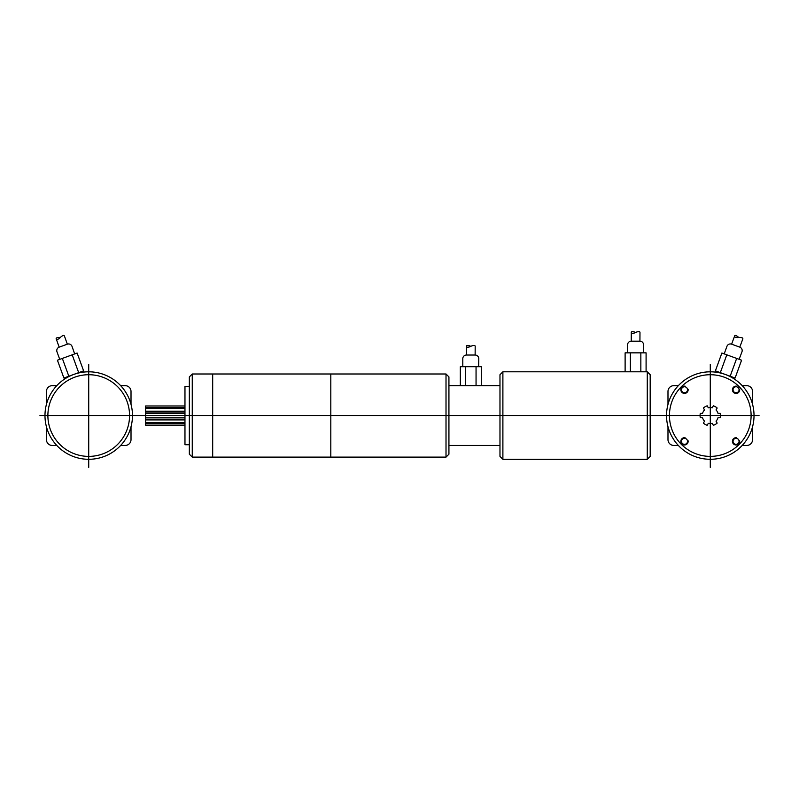 <?xml version="1.0" encoding="UTF-8"?>
<svg xmlns="http://www.w3.org/2000/svg" width="799" height="799" viewBox="0 0 799 799"><rect width="100%" height="100%" fill="white"/><g stroke="black" fill="none" stroke-linecap="round" stroke-linejoin="round"><path stroke-width="1.2" d="M129.558 415.55A40.829 40.829 0 0 0 68.305 380.194A40.829 40.829 0 0 0 68.305 450.916A40.829 40.829 0 0 0 129.558 415.55M88.719 364.334L88.719 467.385M39.95 415.55L138.876 415.55M46.432 426.756L46.432 439.62A5.833 5.833 0 0 0 52.265 445.452L56.779 445.452M56.779 385.657L52.265 385.657A5.833 5.833 0 0 0 46.432 391.49L46.432 404.354M120.659 445.452L125.183 445.452A5.833 5.833 0 0 0 131.016 439.62L131.016 426.756M131.016 404.354L131.016 391.49A5.833 5.833 0 0 0 125.183 385.657L120.659 385.657M132.474 415.55A43.755 43.755 0 0 0 66.846 377.667A43.755 43.755 0 0 0 66.846 453.442A43.755 43.755 0 0 0 132.474 415.55M62.342 358.421L68.834 376.239M72.2 354.836L78.682 372.654M57.418 360.209L77.123 353.038L83.605 370.856L63.9 378.027L57.418 360.209M57.318 339.525A7.441 7.441 0 0 0 60.315 337.498A7.441 7.441 0 0 0 56.719 337.877A0.879 0.879 0 0 0 56.2 338.996A0.879 0.879 0 0 0 57.318 339.525M74.667 353.937L72.04 346.406A3.645 3.645 0 0 0 67.346 344.179L64.419 336.009A0.879 0.879 0 0 0 63.301 335.48A7.441 7.441 0 0 0 60.315 337.498M59.735 359.37L56.989 351.83A3.645 3.645 0 0 1 59.166 347.156L56.25 338.986M59.166 347.156L67.346 344.179M184.969 419.145L145.598 419.145M145.598 419.904L184.969 419.904M145.598 422.791L184.969 422.791M184.969 423.39L145.598 423.39M184.969 405.972L145.598 405.972L145.598 425.138L184.969 425.138M145.598 417.737L184.969 417.737M145.598 413.363L184.969 413.363M184.969 411.964L145.598 411.964M184.969 407.72L145.598 407.72M145.598 408.319L184.969 408.319M145.598 411.205L184.969 411.205M647.27 371.805L502.891 371.805L502.891 459.305L647.27 459.305L650.186 456.389L650.186 374.721L647.27 371.805L647.27 459.305M446.012 373.992L446.012 457.118L448.928 454.202L448.928 376.908L446.012 373.992L192.259 373.992L192.259 457.118L446.012 457.118M660.393 415.55L138.796 415.55M212.684 373.992L212.684 457.118M330.806 373.992L330.806 457.118M448.928 445.452L499.974 445.452M499.974 385.657L448.928 385.657M189.343 386.386L184.969 386.386L184.969 444.723L189.343 444.723M192.259 373.992L189.343 376.908L189.343 454.202L192.259 457.118M465.567 366.701L465.567 385.657M476.054 366.701L476.054 385.657M460.324 366.701L481.298 366.701L481.298 385.657L460.324 385.657L460.324 366.701M467.305 347.225A7.441 7.441 0 0 0 470.811 346.347A7.441 7.441 0 0 0 467.305 345.468A0.879 0.879 0 0 0 466.436 346.347A0.879 0.879 0 0 0 467.305 347.225M478.671 366.701L478.781 358.731A3.645 3.645 0 0 0 475.135 355.036L475.185 346.347A0.879 0.879 0 0 0 474.306 345.468A7.441 7.441 0 0 0 470.811 346.347M462.791 366.701L462.791 358.681A3.645 3.645 0 0 1 466.436 355.036L466.486 346.347M466.436 355.036L475.135 355.036M502.891 371.805L499.974 374.721L499.974 456.389L502.891 459.305M630.361 352.848L630.361 371.805M640.848 352.848L640.848 371.805M625.118 352.848L646.091 352.848L646.091 371.805L625.118 371.805L625.118 352.848M632.099 333.373A7.441 7.441 0 0 0 635.605 332.494A7.441 7.441 0 0 0 632.099 331.615A0.879 0.879 0 0 0 631.23 332.494A0.879 0.879 0 0 0 632.099 333.373M643.465 352.848L643.575 344.868A3.645 3.645 0 0 0 639.929 341.183L639.979 332.494A0.879 0.879 0 0 0 639.1 331.615A7.441 7.441 0 0 0 635.605 332.494M627.585 352.848L627.585 344.828A3.645 3.645 0 0 1 631.23 341.183L631.28 332.494M631.23 341.183L639.929 341.183M751.11 415.55A40.829 40.829 0 0 0 689.867 380.194A40.829 40.829 0 0 0 689.867 450.916A40.829 40.829 0 0 0 751.11 415.55M685.073 437.732A3.645 3.645 0 0 0 680.858 441.148A3.645 3.645 0 0 0 684.693 444.973A3.645 3.645 0 0 0 688.099 440.768M687.51 441.338A3.016 3.016 0 0 0 682.995 438.731A3.016 3.016 0 0 0 682.995 443.944A3.016 3.016 0 0 0 687.51 441.338M736.628 437.732A3.645 3.645 0 0 0 732.423 441.148A3.645 3.645 0 0 0 736.249 444.973A3.645 3.645 0 0 0 739.664 440.768M739.075 441.338A3.016 3.016 0 0 0 734.551 438.731A3.016 3.016 0 0 0 734.551 443.944A3.016 3.016 0 0 0 739.075 441.338M736.628 386.177A3.645 3.645 0 0 0 732.423 389.582A3.645 3.645 0 0 0 736.249 393.418A3.645 3.645 0 0 0 739.664 389.203M739.075 389.772A3.016 3.016 0 0 0 734.551 387.165A3.016 3.016 0 0 0 734.551 392.379A3.016 3.016 0 0 0 739.075 389.772M685.073 386.177A3.645 3.645 0 0 0 680.858 389.582A3.645 3.645 0 0 0 684.693 393.418A3.645 3.645 0 0 0 688.099 389.203M687.51 389.772A3.016 3.016 0 0 0 682.995 387.165A3.016 3.016 0 0 0 682.995 392.379A3.016 3.016 0 0 0 687.51 389.772M754.026 415.55A43.755 43.755 0 0 0 688.408 377.667A43.755 43.755 0 0 0 688.408 453.442A43.755 43.755 0 0 0 754.026 415.55M678.341 385.657L673.817 385.657A5.833 5.833 0 0 0 667.984 391.49L667.984 404.354M667.984 426.756L667.984 439.62A5.833 5.833 0 0 0 673.817 445.452L678.341 445.452M742.221 445.452L746.735 445.452A5.833 5.833 0 0 0 752.568 439.62L752.568 426.756M752.568 404.354L752.568 391.49A5.833 5.833 0 0 0 746.735 385.657L742.221 385.657M759.05 415.55L660.124 415.55M710.281 364.334L710.281 467.385M726.8 354.836L720.318 372.654M736.658 358.421L730.166 376.239M721.877 353.038L741.582 360.209L735.1 378.027L715.395 370.856L721.877 353.038M735.1 337.128A7.441 7.441 0 0 0 738.685 337.498A7.441 7.441 0 0 0 735.699 335.48A0.879 0.879 0 0 0 734.581 336.009A0.879 0.879 0 0 0 735.1 337.128M739.115 359.32L741.941 351.86A3.645 3.645 0 0 0 739.784 347.146L742.8 338.996A0.879 0.879 0 0 0 742.281 337.877A7.441 7.441 0 0 0 738.685 337.498M724.194 353.887L726.93 346.347A3.645 3.645 0 0 1 731.604 344.169L734.621 336.019M731.604 344.169L739.784 347.146M696.808 415.55L710.281 415.55L710.281 429.023M723.754 415.55L710.281 415.55L710.281 402.077M716.034 421.143A8.02 8.02 0 0 0 718.001 417.737L720.249 417.737A10.207 10.207 0 0 0 720.249 413.363L718.001 413.363A8.02 8.02 0 0 0 716.034 409.967L717.162 408.009A10.207 10.207 0 0 0 713.367 405.822L712.249 407.78A8.02 8.02 0 0 0 708.314 407.78L707.185 405.822A10.207 10.207 0 0 0 703.4 408.009L704.528 409.967A8.02 8.02 0 0 0 702.561 413.363L700.314 413.363A10.207 10.207 0 0 0 700.314 417.737L702.561 417.737A8.02 8.02 0 0 0 704.528 421.143L703.4 423.1A10.207 10.207 0 0 0 707.185 425.288L708.314 423.33A8.02 8.02 0 0 0 712.249 423.33L713.367 425.288A10.207 10.207 0 0 0 717.162 423.1L716.034 421.143"/></g></svg>
